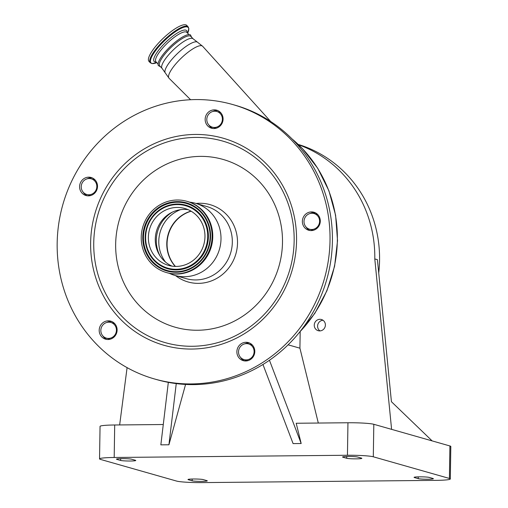 <?xml version="1.0" encoding="UTF-8"?>
<svg xmlns="http://www.w3.org/2000/svg" width="508" height="508" viewBox="0 0 508 508"><rect width="100%" height="100%" fill="white"/><g stroke="black" fill="none" stroke-linecap="round" stroke-linejoin="round"><path stroke-width="0.76" d="M163.411 263.334A29.597 28.194 105.9 0 1 150.482 226.447A29.597 28.194 105.9 0 1 184.772 208.464A29.597 28.194 105.9 0 1 189.929 210.534A29.597 28.194 105.9 0 1 202.857 247.415A29.597 28.194 105.9 0 1 168.567 265.398A29.597 28.194 105.9 0 1 163.411 263.334M172.091 266.148A29.597 28.194 105.9 0 1 170.326 265.303A29.597 28.194 105.9 0 1 159.41 254.883A29.597 28.194 105.9 0 1 171.456 212.585A29.597 28.194 105.9 0 1 188.163 209.683M191.148 211.214A33.477 31.896 -74.1 0 0 175.431 266.421M160.064 269.989A37.059 35.3 105.9 0 1 143.878 223.806A37.059 35.3 105.9 0 1 186.817 201.289A37.059 35.3 105.9 0 1 193.275 203.879A37.059 35.3 105.9 0 1 209.461 250.063A37.059 35.3 105.9 0 1 166.522 272.574A37.059 35.3 105.9 0 1 160.064 269.989M186.817 201.289L187.484 201.479A37.059 35.3 105.9 0 1 193.942 204.064A37.059 35.3 105.9 0 1 210.128 250.254A37.059 35.3 105.9 0 1 167.189 272.764L166.522 272.574M189.567 202.146A37.503 35.731 105.9 0 1 195.409 203.27A37.503 35.731 105.9 0 1 201.943 205.886A37.503 35.731 105.9 0 1 218.326 252.628A37.503 35.731 105.9 0 1 174.866 275.412A37.503 35.731 105.9 0 1 169.31 273.291M196.107 203.473A40.195 38.291 105.9 0 1 217.087 207.461A40.195 38.291 105.9 0 1 233.039 261.169A40.195 38.291 105.9 0 1 181.07 279.165A40.195 38.291 105.9 0 1 175.571 275.615M238.169 165.494A87.243 83.109 -74.1 0 0 125.374 204.559A87.243 83.109 -74.1 0 0 159.995 321.132A87.243 83.109 -74.1 0 0 272.783 282.067A87.243 83.109 -74.1 0 0 238.169 165.494M112.357 321.805A9.379 8.934 -74.1 0 0 110.725 321.151A9.379 8.934 -74.1 0 0 99.86 326.847A9.379 8.934 -74.1 0 0 103.956 338.531A9.379 8.934 -74.1 0 0 105.588 339.185A9.379 8.934 -74.1 0 0 116.453 333.489A9.379 8.934 -74.1 0 0 112.357 321.805M250.038 343.268A9.379 8.934 -74.1 0 0 248.406 342.614A9.379 8.934 -74.1 0 0 237.541 348.31A9.379 8.934 -74.1 0 0 241.637 359.994A9.379 8.934 -74.1 0 0 243.269 360.648A9.379 8.934 -74.1 0 0 254.133 354.952A9.379 8.934 -74.1 0 0 250.038 343.268M315.525 212.884A9.379 8.934 -74.1 0 0 313.893 212.23A9.379 8.934 -74.1 0 0 303.028 217.926A9.379 8.934 -74.1 0 0 307.124 229.61A9.379 8.934 -74.1 0 0 308.756 230.264A9.379 8.934 -74.1 0 0 319.621 224.568A9.379 8.934 -74.1 0 0 315.525 212.884A9.785 9.322 105.9 0 0 314.782 212.985L312.915 213.316M218.319 110.833A9.379 8.934 -74.1 0 0 216.687 110.179A9.379 8.934 -74.1 0 0 205.823 115.875A9.379 8.934 -74.1 0 0 209.918 127.565A9.379 8.934 -74.1 0 0 211.55 128.219A9.379 8.934 -74.1 0 0 222.415 122.517A9.379 8.934 -74.1 0 0 218.319 110.833M129.673 369.03A142.684 135.928 105.9 0 1 67.348 191.205A142.684 135.928 105.9 0 1 232.664 104.521A142.684 135.928 105.9 0 1 257.524 114.478A142.684 135.928 105.9 0 1 319.849 292.297A142.684 135.928 105.9 0 1 154.527 378.981A142.684 135.928 105.9 0 1 129.673 369.03M92.754 178.149A9.379 8.934 -74.1 0 0 91.123 177.495A9.379 8.934 -74.1 0 0 80.258 183.191A9.379 8.934 -74.1 0 0 84.353 194.881A9.379 8.934 -74.1 0 0 85.985 195.536A9.379 8.934 -74.1 0 0 96.85 189.833A9.379 8.934 -74.1 0 0 92.754 178.149M83.337 192.354A9.379 8.934 -74.1 0 0 86.735 195.555A9.379 8.934 -74.1 0 0 87.205 195.783M232.664 104.521L235.052 105.2A142.684 135.928 105.9 0 1 259.906 115.151A142.684 135.928 105.9 0 1 322.231 292.976A142.684 135.928 105.9 0 1 156.915 379.66L154.527 378.981M208.902 125.038A9.379 8.934 -74.1 0 0 212.3 128.238A9.379 8.934 -74.1 0 0 212.535 128.359L212.769 128.467M306.108 227.082A9.379 8.934 -74.1 0 0 309.505 230.289A9.379 8.934 -74.1 0 0 309.975 230.518M240.621 357.467A9.379 8.934 -74.1 0 0 244.018 360.674A9.379 8.934 -74.1 0 0 244.488 360.902M102.94 336.004A9.379 8.934 -74.1 0 0 106.337 339.211A9.379 8.934 -74.1 0 0 106.807 339.439M111.887 321.577A9.379 8.934 -74.1 0 0 106.794 322.459M249.574 343.04A9.379 8.934 -74.1 0 0 246.704 343.148L244.519 343.91M315.062 212.655A9.379 8.934 -74.1 0 0 309.969 213.538M217.849 110.604A9.379 8.934 -74.1 0 0 212.757 111.487M92.285 177.921A9.379 8.934 -74.1 0 0 87.192 178.803M212.363 127.178A8.153 7.766 -74.1 0 0 221.259 123.374A8.153 7.766 -74.1 0 0 220.199 113.538A8.153 7.766 -74.1 0 0 216.827 111.493A8.153 7.766 -74.1 0 0 207.931 115.291A8.153 7.766 -74.1 0 0 208.991 125.133A8.153 7.766 -74.1 0 0 212.363 127.178L215.106 127.959A8.153 7.766 -74.1 0 0 216.319 128.194M220.72 112.7L219.532 112.262M94.634 180.854A8.153 7.766 -74.1 0 0 91.262 178.81A8.153 7.766 -74.1 0 0 82.366 182.607A8.153 7.766 -74.1 0 0 83.426 192.449A8.153 7.766 -74.1 0 0 86.798 194.494A8.153 7.766 -74.1 0 0 95.694 190.691A8.153 7.766 -74.1 0 0 94.634 180.854M90.754 195.51A8.153 7.766 105.9 0 1 89.541 195.275L86.798 194.494M88.798 195.059L89.91 195.65A9.785 9.322 105.9 0 1 89.999 195.694M109.271 321.634A9.785 9.322 105.9 0 1 108.972 322.18M114.237 324.504A8.153 7.766 -74.1 0 0 110.865 322.459A8.153 7.766 -74.1 0 0 101.968 326.263A8.153 7.766 -74.1 0 0 103.029 336.099A8.153 7.766 -74.1 0 0 106.401 338.144A8.153 7.766 -74.1 0 0 115.297 334.34A8.153 7.766 -74.1 0 0 114.237 324.504M114.764 323.679A8.153 7.766 -74.1 0 0 113.608 323.24L110.865 322.459M251.917 345.967A8.153 7.766 -74.1 0 0 248.545 343.922A8.153 7.766 -74.1 0 0 239.649 347.726A8.153 7.766 -74.1 0 0 240.709 357.562A8.153 7.766 -74.1 0 0 244.081 359.607A8.153 7.766 -74.1 0 0 252.978 355.81A8.153 7.766 -74.1 0 0 251.917 345.967M248.545 343.922L251.289 344.703A8.153 7.766 105.9 0 1 252.444 345.142M313.525 230.245A8.153 7.766 105.9 0 1 312.312 230.003L309.569 229.222A8.153 7.766 -74.1 0 0 318.465 225.425A8.153 7.766 -74.1 0 0 317.405 215.583A8.153 7.766 -74.1 0 0 314.033 213.538A8.153 7.766 -74.1 0 0 305.137 217.341A8.153 7.766 -74.1 0 0 306.197 227.178A8.153 7.766 -74.1 0 0 309.569 229.222M162.109 68.434A21.444 5.683 136.4 0 1 171.367 51.854A21.444 5.683 136.4 0 1 193.167 38.849L190.83 36.405A21.444 5.683 136.4 0 0 169.037 49.409A21.444 5.683 136.4 0 0 159.779 65.983L162.109 68.434L169.075 78.276A23.19 6.147 136.4 0 1 179.057 60.319A23.19 6.147 136.4 0 1 202.66 46.285L270.675 121.488M191.592 37.198L190.506 34.957A22.244 5.899 136.4 0 0 168.154 48.66A22.244 5.899 136.4 0 0 158.35 65.589L160.541 66.783M176.251 383.603L168.923 444.779L185.572 384.435M168.326 382.359L160.846 444.856L168.923 444.779M99.543 458.883A20.707 1.702 0.9 0 1 114.192 457.486L347.447 455.257A20.707 1.702 0.9 0 1 373.304 456.794L449.402 478.453A20.707 1.702 0.9 0 1 450.31 478.968A20.707 1.702 0.9 0 1 435.654 480.371L202.406 482.6A20.707 1.702 0.9 0 1 176.549 481.063L100.444 459.397A20.707 1.702 0.9 0 1 99.543 458.883L100.051 426.39A20.707 1.702 0.9 0 1 114.7 424.986L163.278 424.523M262.954 364.49L293.091 443.592L301.174 443.516L296.196 423.253L347.955 422.758A20.707 1.702 0.9 0 1 373.812 424.294L391.598 429.355L374.79 258.928A122.301 116.51 -74.1 0 0 298.628 144.767M160.249 41.224A26.092 6.915 -43.6 0 1 186.773 25.4L188.087 26.784A26.092 6.915 -43.6 0 0 161.569 42.608A26.092 6.915 -43.6 0 0 150.304 62.776L148.99 61.392A26.092 6.915 -43.6 0 1 160.249 41.224M300.177 331.711L299.923 348.183L318.313 423.043M288.112 344.824L299.923 348.183M418.23 478.644L414.414 477.558A7.747 0.635 0.9 0 1 414.077 477.361A7.747 0.635 0.9 0 1 420.681 476.834A7.747 0.635 0.9 0 1 429.222 477.412L433.038 478.498A7.747 0.635 0.9 0 1 433.381 478.695A7.747 0.635 0.9 0 1 426.771 479.222A7.747 0.635 0.9 0 1 418.23 478.644L418.255 476.866M131.623 459.213L135.433 460.299A7.747 0.635 0.9 0 1 135.776 460.496A7.747 0.635 0.9 0 1 129.172 461.016A7.747 0.635 0.9 0 1 120.625 460.445L116.808 459.359A7.747 0.635 0.9 0 1 116.472 459.162A7.747 0.635 0.9 0 1 123.076 458.635A7.747 0.635 0.9 0 1 131.623 459.213M346.704 458.28L342.887 457.194A7.747 0.635 0.9 0 1 342.551 457.003A7.747 0.635 0.9 0 1 349.155 456.476A7.747 0.635 0.9 0 1 357.702 457.054L361.518 458.14A7.747 0.635 0.9 0 1 361.855 458.33A7.747 0.635 0.9 0 1 355.251 458.857A7.747 0.635 0.9 0 1 346.704 458.28L346.729 456.501M203.143 479.577L206.959 480.663A7.747 0.635 0.9 0 1 207.296 480.854A7.747 0.635 0.9 0 1 200.692 481.381A7.747 0.635 0.9 0 1 192.145 480.803L188.335 479.717A7.747 0.635 0.9 0 1 187.992 479.527A7.747 0.635 0.9 0 1 194.596 479A7.747 0.635 0.9 0 1 203.143 479.577M301.174 443.516L269.45 360.255M127.089 367.633L119.653 424.942M314.255 325.158A5.823 5.55 -74.1 0 0 318.23 330.708A5.823 5.55 -74.1 0 0 325.393 325.05A5.823 5.55 -74.1 0 0 321.418 319.507A5.823 5.55 -74.1 0 0 314.255 325.158M319.983 330.905A5.823 5.55 105.9 0 1 323.012 320.262M391.598 429.355L432.13 440.893L391.42 401.695L377.412 259.671L374.79 258.928M378.72 272.967A122.301 116.51 -74.1 0 0 379.559 260.28A122.301 116.51 -74.1 0 0 298.253 144.412M432.13 440.893L449.91 445.96A20.707 1.702 0.9 0 1 450.818 446.475L450.31 478.968M161.169 268.059A34.855 33.204 105.9 0 1 147.339 221.482A34.855 33.204 105.9 0 1 192.399 205.873A34.855 33.204 105.9 0 1 206.235 252.451A34.855 33.204 105.9 0 1 161.169 268.059M160.788 268.554A35.452 33.776 105.9 0 1 146.717 221.183A35.452 33.776 105.9 0 1 192.557 205.308A35.452 33.776 105.9 0 1 206.623 252.679A35.452 33.776 105.9 0 1 160.788 268.554M161.969 266.459A33.064 31.496 105.9 0 1 148.85 222.275A33.064 31.496 105.9 0 1 191.599 207.474A33.064 31.496 105.9 0 1 204.718 251.651A33.064 31.496 105.9 0 1 161.969 266.459M162.128 265.894A32.461 30.925 105.9 0 1 149.244 222.51A32.461 30.925 105.9 0 1 191.218 207.975A32.461 30.925 105.9 0 1 204.095 251.352A32.461 30.925 105.9 0 1 162.128 265.894M175.247 266.414A33.426 31.845 105.9 0 1 190.989 211.118M165.544 262.096A33.426 31.845 105.9 0 1 180.467 209.677M160.103 255.988A32.061 30.544 105.9 0 1 172.625 212.007M195.409 203.27L206.731 206.496A37.503 35.731 105.9 0 1 213.265 209.112A37.503 35.731 105.9 0 1 229.648 255.854A37.503 35.731 105.9 0 1 186.188 278.638L174.866 275.412M240.9 148.368A104.8 99.835 105.9 0 1 282.486 288.404A104.8 99.835 105.9 0 1 146.996 335.331A104.8 99.835 105.9 0 1 105.41 195.294A104.8 99.835 105.9 0 1 240.9 148.368M145.352 337.807A107.683 102.584 105.9 0 1 102.622 193.916A107.683 102.584 105.9 0 1 241.84 145.694A107.683 102.584 105.9 0 1 284.569 289.585A107.683 102.584 105.9 0 1 145.352 337.807M193.167 38.849L197.333 42.069A22.32 5.918 136.4 0 0 175.044 55.912A22.32 5.918 136.4 0 0 165.125 72.752M314.827 213.766A1.632 0.451 80.1 0 0 314.782 212.985M299.847 331.845A130.454 124.276 -74.1 0 0 302.266 148.488A130.454 124.276 -74.1 0 0 291.998 138.881M246.126 360.191A130.454 124.276 105.9 0 1 244.399 360.864M158.058 64.002L155.981 61.817A21.323 5.652 -43.6 0 1 165.183 45.333A21.323 5.652 -43.6 0 1 186.855 32.404L188.938 34.588M156.21 62.059A22.396 5.937 -43.6 0 1 163.849 44.177A22.396 5.937 -43.6 0 1 187.09 32.652M114.7 424.986L114.192 457.486M347.955 422.758L347.447 455.257M156.781 62.655A25.66 6.801 -43.6 0 1 162.103 43.072A25.66 6.801 -43.6 0 1 182.747 27.635A25.66 6.801 -43.6 0 1 187.655 33.249M373.812 424.294L373.304 456.794M120.65 458.667L120.625 460.445M116.815 458.984L116.808 459.359M414.42 477.183L414.414 477.558M449.91 445.96L449.402 478.453M342.894 456.819L342.887 457.194M192.176 479.025L192.145 480.803M188.341 479.342L188.335 479.717M197.333 42.069L202.66 46.285M216.827 111.493L219.539 112.268M91.262 178.81L95.028 179.883M314.033 213.538L317.798 214.611M190.595 99.727L169.075 78.276M110.166 339.217L106.401 338.144M244.081 359.607L247.847 360.68M291.77 138.652L302.419 148.577L317.71 168.262L328.917 190.779L335.61 215.246L337.528 240.716L334.601 266.205L326.942 290.728L314.852 313.328L298.793 333.14M187.662 33.249L188.83 28.543L188.087 26.784M156.781 62.662L152.032 63.602L150.304 62.776"/></g></svg>
